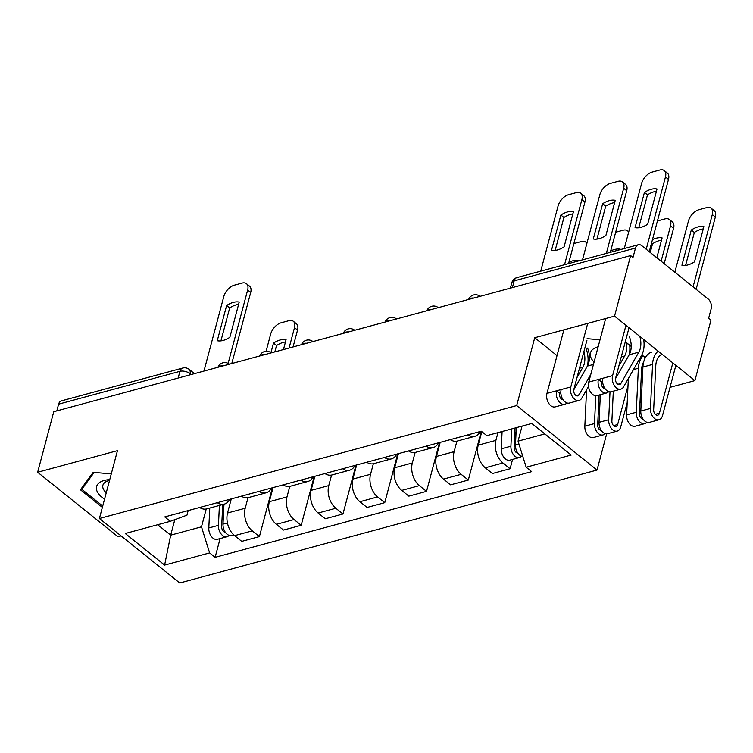 <?xml version="1.0" encoding="UTF-8"?>
<svg xmlns="http://www.w3.org/2000/svg" width="753" height="753" viewBox="0 0 753 753"><rect width="100%" height="100%" fill="white"/><g stroke="black" fill="none" stroke-linecap="round" stroke-linejoin="round"><path stroke-width="1.13" d="M670.029 387.343L694.897 380.613L711.001 320.072L708.658 318.19L711.171 308.758A7.295 4.744 74.9 0 0 708.102 298.913L641.81 245.713A7.295 4.744 74.9 0 0 638.28 244.753A7.295 4.744 74.9 0 0 635.504 248.038L514.177 280.869A7.295 3.69 -165.1 0 0 511.814 282.751L510.383 288.135M640.342 395.381L641.575 395.043M606.673 433.832L597.025 470.06L516.68 405.575L99.405 518.506L117.459 450.661L37.65 472.263L53.764 411.722L630.647 255.587L614.542 316.128L534.734 337.73L516.68 405.575M99.405 518.506L179.76 582.991L597.025 470.06M37.65 472.263L118.005 536.748L121.092 535.91M630.647 255.587L632.991 257.47L635.504 248.038M694.897 380.613L614.542 316.128M56.823 410.884L58.612 404.163A7.295 4.744 -105.1 0 1 61.388 400.878L182.715 368.048A7.295 4.744 74.9 0 0 179.939 371.333L58.612 404.163M231.284 498.9L227.538 513A16.782 10.9 74.9 0 0 234.588 535.647L241.732 541.379L259.409 536.597L252.264 530.856A16.782 10.9 -105.1 0 1 245.214 508.219L248.01 497.686M199.601 507.484A16.782 10.9 74.9 0 0 206.623 508.896L224.3 504.115A16.782 10.9 -105.1 0 1 217.278 502.693M272.398 487.775L259.409 536.597M229.646 499.352A16.782 10.9 -105.1 0 1 224.3 504.115M273.066 487.596L269.32 501.696A16.782 10.9 74.9 0 0 276.37 524.333L283.514 530.065L301.191 525.283L294.046 519.551A16.782 10.9 -105.1 0 1 286.997 496.905L289.792 486.372M241.384 496.171A16.782 10.9 74.9 0 0 248.405 497.592L266.073 492.81A16.782 10.9 -105.1 0 1 259.06 491.389M314.18 476.47L301.191 525.283M271.428 488.038A16.782 10.9 -105.1 0 1 266.073 492.81M314.848 476.291L311.093 490.382A16.782 10.9 74.9 0 0 318.152 513.028L325.296 518.761L342.973 513.979L335.829 508.247A16.782 10.9 -105.1 0 1 328.769 485.6L331.574 475.068M283.156 484.866A16.782 10.9 74.9 0 0 290.178 486.287L307.855 481.496A16.782 10.9 -105.1 0 1 300.833 480.085M355.962 465.166L342.973 513.979M313.201 476.734A16.782 10.9 -105.1 0 1 307.855 481.496M356.63 464.978L352.875 479.077A16.782 10.9 74.9 0 0 359.925 501.724L367.078 507.456L384.755 502.675L377.601 496.933A16.782 10.9 -105.1 0 1 370.551 474.296L373.356 463.763M324.938 473.562A16.782 10.9 74.9 0 0 331.96 474.974L349.637 470.192A16.782 10.9 -105.1 0 1 342.615 468.771M397.735 453.852L384.755 502.675M354.983 465.429A16.782 10.9 -105.1 0 1 349.637 470.192M398.412 453.673L394.657 467.773A16.782 10.9 74.9 0 0 401.707 490.41L408.851 496.142L426.527 491.361L419.383 485.629A16.782 10.9 -105.1 0 1 412.333 462.982L415.138 452.449M366.72 462.248A16.782 10.9 74.9 0 0 373.742 463.669L391.419 458.888A16.782 10.9 -105.1 0 1 384.397 457.466M439.517 442.548L426.527 491.361M396.765 454.115A16.782 10.9 -105.1 0 1 391.419 458.888M440.185 442.369L436.439 456.459A16.782 10.9 74.9 0 0 443.489 479.106L450.633 484.838L468.31 480.056L461.165 474.324A16.782 10.9 -105.1 0 1 454.115 451.678L456.92 441.145M408.502 450.943A16.782 10.9 74.9 0 0 415.524 452.365L433.201 447.574A16.782 10.9 -105.1 0 1 426.179 446.162M174.818 519.645L170.686 535.157L201.484 526.827L209.616 552.918L215.123 557.333L531.684 471.651L526.178 467.236L571.179 455.057L531.816 423.478L486.824 435.648L481.318 431.234L468.31 480.056M438.547 442.811A16.782 10.9 -105.1 0 1 433.201 447.574M481.816 431.629L478.221 445.155A16.782 10.9 74.9 0 0 485.271 467.801L492.415 473.533L510.092 468.752L502.948 463.01A16.782 10.9 -105.1 0 1 495.898 440.373L497.949 432.646M450.285 439.639A16.782 10.9 74.9 0 0 457.306 441.051L474.983 436.269A16.782 10.9 -105.1 0 1 467.961 434.848M512.577 459.415L510.092 468.752M480.329 431.507A16.782 10.9 -105.1 0 1 474.983 436.269M201.484 526.827L206.237 508.99M188.184 510.572L186.96 515.165L170.253 521.33L125.262 533.51L164.615 565.089L170.686 535.157L157.688 524.728M481.318 431.234L164.756 516.916L170.253 521.33M209.616 552.918L164.615 565.089M111.265 473.929L93.231 472.319L80.439 489.789L102.37 507.381M557.022 355.623L534.734 337.73M631.221 346.333L625.216 342.069M600 339.81L587.105 338.662M645.349 357.666L641.867 354.87M641.18 378.006L642.478 376.227M627.767 379.521L628.303 379.568M522.055 426.123L518.055 441.145L544.814 433.907M220.111 538.564L215.123 557.333M526.178 467.236L518.055 441.145M220.921 340.864L229.684 307.93A22.806 12.952 128.7 0 1 238.607 304.391M228.131 363.379L247.643 290.037A10.947 6.212 -51.3 0 0 246.466 283.674L249.507 286.121A10.947 6.212 128.7 0 1 250.693 292.484L231.783 363.539M226.634 305.492L217.259 340.733A22.806 12.952 128.7 0 0 229.844 337.325L239.219 302.085A22.806 12.952 128.7 0 0 226.634 305.492L229.684 307.93M246.466 283.674A10.947 6.212 -51.3 0 0 242.042 283.081L234.277 285.189A10.947 6.212 -51.3 0 0 223.81 296.484L203.969 371.06M222.728 504.538L221.664 526.676A4.377 2.843 74.9 0 0 225.269 532.183M219.405 505.442L218.445 525.359A9.121 5.93 74.9 0 0 227.02 536.701A9.121 5.93 74.9 0 0 229.091 535.355M209.767 508.049L208.807 527.966A9.121 5.93 74.9 0 0 217.372 539.308L227.02 536.701M283.448 349.552L286.074 339.678A22.806 12.952 -51.3 0 0 273.49 343.086L270.929 352.715M223.641 510.816L222.154 516.389M289.077 348.027L294.498 327.64A10.947 6.212 -51.3 0 0 293.322 321.277A10.947 6.212 -51.3 0 0 288.898 320.684L281.123 322.783A10.947 6.212 -51.3 0 0 270.666 334.087L266.091 351.274M223.961 504.209L223.001 524.126A9.121 5.93 74.9 0 0 231.566 535.468L233.712 534.884M274.845 351.886L276.53 345.533L273.49 343.086M285.462 341.994A22.806 12.952 -51.3 0 0 276.53 345.533M293.322 321.277L296.362 323.715A10.947 6.212 128.7 0 1 297.548 330.078L294.498 327.64M293.058 346.954L297.548 330.078M102.719 506.063L81.813 489.29L94.181 472.404M82.388 487.135L81.813 489.29M109.759 479.614A23.72 11.992 -165.1 0 0 104.563 499.145M109.543 480.433A17.959 9.083 -165.1 0 0 102.888 485.271A17.959 9.083 -165.1 0 0 106.258 492.773M625.828 342.126L631.221 346.455M641.82 354.955L645.302 357.75M642.591 373.93L641.283 375.709M598.146 346.775A23.72 11.992 -165.1 0 0 594.089 362.042M597.11 350.672A17.959 9.083 -165.1 0 0 596.753 351.604M555.159 250.401L563.922 217.476A22.806 12.952 128.7 0 1 572.854 213.927M564.562 264.698L581.89 199.573A10.947 6.212 -51.3 0 0 580.704 193.21L583.754 195.658A10.947 6.212 128.7 0 1 584.94 202.02L568.543 263.625M560.881 215.029L551.507 250.269A22.806 12.952 128.7 0 0 564.091 246.862L573.466 211.621A22.806 12.952 128.7 0 0 560.881 215.029L563.922 217.476M580.704 193.21A10.947 6.212 -51.3 0 0 576.28 192.627L568.515 194.726A10.947 6.212 -51.3 0 0 558.058 206.03L540.729 271.155M586.926 340.271L573.852 389.386A4.377 2.843 74.9 0 0 574.633 394.045A4.377 2.843 74.9 0 0 577.815 395.862A4.377 2.843 74.9 0 0 579.123 394.779L590.804 374.373M573.739 389.941L587.415 366.071L593.449 364.433M587.613 348.074A17.15 11.144 -105.1 0 1 587.415 366.071M588.517 386.421L581.787 398.177A9.121 5.93 -105.1 0 1 579.048 400.445A9.121 5.93 -105.1 0 1 572.421 396.652A9.121 5.93 -105.1 0 1 570.812 386.938L587.716 323.385M579.048 400.445L569.409 403.053A9.121 5.93 -105.1 0 1 562.783 399.269A9.121 5.93 -105.1 0 1 561.164 389.546L570.812 386.938M596.941 239.096L605.704 206.162A22.806 12.952 128.7 0 1 614.636 202.623M563.112 399.768A4.377 2.843 -105.1 0 1 560.251 397.565A4.377 2.843 -105.1 0 1 559.658 393.226L560.844 392.906M606.344 253.394L623.672 188.269A10.947 6.212 -51.3 0 0 622.486 181.906L625.536 184.353A10.947 6.212 128.7 0 1 626.712 190.716L610.325 252.311M577.014 377.517L582.86 367.304A17.15 11.144 -105.1 0 0 583.876 351.707M559.545 393.781L559.903 393.16M585.778 347.726A21.893 14.222 -105.1 0 1 587.302 366.259M566.934 402.94A9.121 5.93 -105.1 0 1 564.854 404.286A9.121 5.93 -105.1 0 1 558.227 400.492A9.121 5.93 -105.1 0 1 556.618 390.779L561.164 389.546M564.854 404.286L555.215 406.893A9.121 5.93 -105.1 0 1 548.589 403.109A9.121 5.93 -105.1 0 1 546.97 393.386L563.884 329.842M602.664 203.724L593.279 238.965A22.806 12.952 128.7 0 0 605.873 235.557L615.248 200.317A22.806 12.952 128.7 0 0 602.664 203.724L605.704 206.162M622.486 181.906A10.947 6.212 -51.3 0 0 618.062 181.313L610.297 183.421A10.947 6.212 -51.3 0 0 599.84 194.716L582.511 259.841M559.658 393.226L556.618 390.779L546.97 393.386M629.028 327.753L615.634 378.072A4.377 2.843 74.9 0 0 616.406 382.74A4.377 2.843 74.9 0 0 619.587 384.557A4.377 2.843 74.9 0 0 620.905 383.465L638.836 352.15A17.15 11.144 74.9 0 0 639.815 336.412M615.521 378.637L629.197 354.767L638.836 352.15M629.395 336.77A17.15 11.144 -105.1 0 1 629.197 354.767M643.664 339.499A21.893 14.222 -105.1 0 1 641.5 355.557L623.569 386.863A9.121 5.93 -105.1 0 1 620.83 389.141A9.121 5.93 -105.1 0 1 614.203 385.348A9.121 5.93 -105.1 0 1 612.594 375.634L625.978 325.305M620.83 389.141L611.191 391.748A9.121 5.93 -105.1 0 1 604.565 387.955A9.121 5.93 -105.1 0 1 602.946 378.241L612.594 375.634M638.723 227.792L647.486 194.858A22.806 12.952 128.7 0 1 656.409 191.318M604.885 388.463A4.377 2.843 -105.1 0 1 602.033 386.251A4.377 2.843 -105.1 0 1 601.44 381.912L602.626 381.592M646.215 249.252L665.454 176.964A10.947 6.212 -51.3 0 0 664.268 170.602L667.318 173.039A10.947 6.212 128.7 0 1 668.495 179.402L649.265 251.69M618.797 366.203L624.642 356A17.15 11.144 -105.1 0 0 626.148 342.38M601.327 382.477L601.685 381.846M629.724 345.251A21.893 14.222 -105.1 0 1 629.084 354.955M608.716 391.635A9.121 5.93 -105.1 0 1 606.636 392.981A9.121 5.93 -105.1 0 1 600.009 389.188A9.121 5.93 -105.1 0 1 598.4 379.474L602.946 378.241M606.636 392.981L596.997 395.589A9.121 5.93 -105.1 0 1 590.371 391.795A9.121 5.93 -105.1 0 1 588.752 382.082L605.666 318.528M644.436 192.41L635.061 227.651A22.806 12.952 128.7 0 0 647.655 224.243L657.03 189.003A22.806 12.952 128.7 0 0 644.436 192.41L647.486 194.858M664.268 170.602A10.947 6.212 -51.3 0 0 659.844 170.009L652.079 172.108A10.947 6.212 -51.3 0 0 641.612 183.412L624.284 248.537M601.44 381.912L598.4 379.474L588.752 382.082M515.061 428.015L514.13 447.527A4.377 2.843 74.9 0 0 517.735 453.033M511.739 428.909L510.91 446.209A9.121 5.93 74.9 0 0 519.476 457.542A9.121 5.93 74.9 0 0 521.556 456.205M502.1 431.516L501.272 448.816A9.121 5.93 74.9 0 0 509.837 460.158L519.476 457.542M578.426 260.952L578.539 260.529A22.806 12.952 -51.3 0 0 568.91 262.251M516.106 431.657L514.619 437.229M586.851 243.52A10.947 6.212 -51.3 0 0 585.778 242.118A10.947 6.212 -51.3 0 0 581.354 241.534L573.89 243.558M516.294 427.676L515.466 444.976A9.121 5.93 74.9 0 0 522.817 456.44M620.208 249.638L620.321 249.224A22.806 12.952 -51.3 0 0 610.692 250.947M628.633 232.216A10.947 6.212 -51.3 0 0 627.56 230.813A10.947 6.212 -51.3 0 0 623.136 230.22L615.662 232.244M599.124 395.014L597.684 424.908A4.377 2.843 74.9 0 0 601.289 430.415M595.811 395.72L594.475 423.591A9.121 5.93 74.9 0 0 603.04 434.933A9.121 5.93 74.9 0 0 605.12 433.587M586.578 389.8L584.836 426.198A9.121 5.93 74.9 0 0 593.402 437.54L603.04 434.933M656.823 257.761L662.103 237.91A22.806 12.952 -51.3 0 0 652.475 239.633M599.661 409.048L598.183 414.621M628.021 385.63L617.658 424.541A4.377 2.843 -105.1 0 1 615.992 426.509A4.377 2.843 -105.1 0 1 611.888 421.068L613.319 391.174M661.125 261.206L670.528 225.872A10.947 6.212 -51.3 0 0 669.342 219.509A10.947 6.212 -51.3 0 0 664.918 218.916L657.444 220.94M600.357 394.676L599.03 422.358A9.121 5.93 74.9 0 0 607.596 433.7L617.234 431.093A9.121 5.93 74.9 0 0 620.707 426.979L627.202 402.573M610.005 391.88L608.669 419.75A9.121 5.93 74.9 0 0 617.234 431.093M650.244 252.471L652.559 243.765L651.58 242.984M661.482 240.226A22.806 12.952 -51.3 0 0 652.559 243.765M669.342 219.509L672.391 221.947A10.947 6.212 128.7 0 1 673.568 228.31L670.528 225.872M664.165 263.654L673.568 228.31M643.693 361.882A17.15 11.144 74.9 0 0 641.584 369.591L639.466 413.604A4.377 2.843 74.9 0 0 643.071 419.11M642.996 355.905A21.893 14.222 74.9 0 0 638.365 368.273L636.257 412.286A9.121 5.93 74.9 0 0 644.822 423.619A9.121 5.93 74.9 0 0 646.902 422.282M628.36 378.495L626.609 414.894A9.121 5.93 74.9 0 0 635.174 426.236L644.822 423.619M694.501 261.846L703.876 226.606A22.806 12.952 -51.3 0 0 691.292 230.013L681.917 265.254A22.806 12.952 -51.3 0 0 694.501 261.846M641.443 397.735L639.965 403.307M672.834 362.908L659.44 413.228A4.377 2.843 -105.1 0 1 657.774 415.204A4.377 2.843 -105.1 0 1 653.66 409.764L655.778 365.751A17.15 11.144 -105.1 0 1 662.047 354.249M693.071 286.846L712.3 214.558A10.947 6.212 -51.3 0 0 711.124 208.195A10.947 6.212 -51.3 0 0 706.7 207.612L698.935 209.711A10.947 6.212 -51.3 0 0 688.468 221.015L674.839 272.219M652.032 351.99A21.893 14.222 74.9 0 0 642.921 367.04L640.803 411.053A9.121 5.93 74.9 0 0 649.378 422.395L659.016 419.779A9.121 5.93 74.9 0 0 662.489 415.675L675.874 365.356M658.188 351.162A21.893 14.222 74.9 0 0 652.559 364.433L650.451 408.446A9.121 5.93 74.9 0 0 659.016 419.779M685.578 265.385L694.341 232.461L691.292 230.013M703.264 228.912A22.806 12.952 -51.3 0 0 694.341 232.461M711.124 208.195L714.164 210.642A10.947 6.212 128.7 0 1 715.35 217.005L712.3 214.558M696.12 289.293L715.35 217.005M473.853 298.019A7.295 3.69 -165.1 0 0 470.776 298.263A7.295 3.69 -165.1 0 0 468.808 299.383M432.071 309.332A7.295 3.69 -165.1 0 0 429.003 309.568A7.295 3.69 -165.1 0 0 427.026 310.697M390.289 320.637A7.295 3.69 -165.1 0 0 387.221 320.882A7.295 3.69 -165.1 0 0 385.254 322.002M348.507 331.941A7.295 3.69 -165.1 0 0 345.439 332.186A7.295 3.69 -165.1 0 0 343.472 333.306M306.735 343.255A7.295 3.69 -165.1 0 0 303.657 343.49A7.295 3.69 -165.1 0 0 301.689 344.62M264.952 354.559A7.295 3.69 -165.1 0 0 261.875 354.804A7.295 3.69 -165.1 0 0 259.907 355.924M223.17 365.864A7.295 3.69 -165.1 0 0 220.092 366.109A7.295 3.69 -165.1 0 0 218.125 367.229M191.102 374.542L189.982 373.639A7.295 3.69 -165.1 0 0 179.939 371.333L178.15 378.053M189.634 374.947L189.982 373.639A7.295 4.142 128.7 0 0 189.191 369.394A7.295 7.295 0 0 0 182.715 368.048M495.898 440.373L478.221 445.155M454.115 451.678L436.439 456.459M412.333 462.982L394.657 467.773M370.551 474.296L352.875 479.077M328.769 485.6L311.093 490.382M286.997 496.905L269.32 501.696M245.214 508.219L227.538 513M461.165 474.324L443.489 479.106M419.383 485.629L401.707 490.41M377.601 496.933L359.925 501.724M335.829 508.247L318.152 513.028M294.046 519.551L276.37 524.333M252.264 530.856L234.588 535.647M502.948 463.01L485.271 467.801M229.354 364.179L229.364 364.188A7.295 4.142 -51.3 0 0 229.354 364.179A7.295 7.295 0 0 0 217.956 367.276M271.146 352.884A7.295 4.142 -51.3 0 0 271.127 352.865L271.127 352.865A7.295 7.295 0 0 0 259.738 355.971M312.928 341.57A7.295 4.142 -51.3 0 0 312.909 341.561L312.909 341.561A7.295 7.295 0 0 0 301.52 344.667M354.691 330.256L354.71 330.266A7.295 4.142 -51.3 0 0 354.691 330.256A7.295 7.295 0 0 0 343.302 333.353M396.473 318.943L396.492 318.961A7.295 4.142 -51.3 0 0 396.473 318.943A7.295 7.295 0 0 0 385.084 322.049M438.255 307.638L438.274 307.648A7.295 4.142 -51.3 0 0 438.255 307.638A7.295 7.295 0 0 0 426.857 310.744M480.047 296.343A7.295 4.142 -51.3 0 0 480.038 296.334L480.038 296.334A7.295 7.295 0 0 0 468.639 299.43M512.388 287.59L514.177 280.869A7.295 4.744 74.9 0 1 516.953 277.584A7.295 7.295 0 0 0 511.814 282.751M247.643 290.037L250.693 292.484M224.526 530.94L223.34 531.26M218.445 525.359L208.807 527.966M227.415 522.93L223.001 524.126M581.89 199.573L584.94 202.02M576.13 395.589L579.123 394.779M561.936 399.429L562.745 399.212M579.49 368.217L582.86 367.304M623.672 188.269L626.712 190.716M617.912 384.275L620.905 383.465M603.718 388.124L604.527 387.899M621.263 356.913L624.642 356M665.454 176.964L668.495 179.402M516.991 451.781L515.805 452.101M510.91 446.209L501.272 448.816M518.958 444.035L515.466 444.976M600.546 429.172L599.369 429.492M594.475 423.591L584.836 426.198M617.658 424.541L613.563 425.652M608.669 419.75L599.03 422.358M642.328 417.859L641.151 418.179M638.365 368.273L633.452 369.601M636.257 412.286L626.609 414.894M659.44 413.228L655.345 414.338M652.559 364.433L642.921 367.04M650.451 408.446L640.803 411.053M516.953 277.584L638.28 244.753M189.191 369.394L194.472 373.639M586.973 243.078L585.778 242.118M628.746 231.764L627.56 230.813"/></g></svg>
